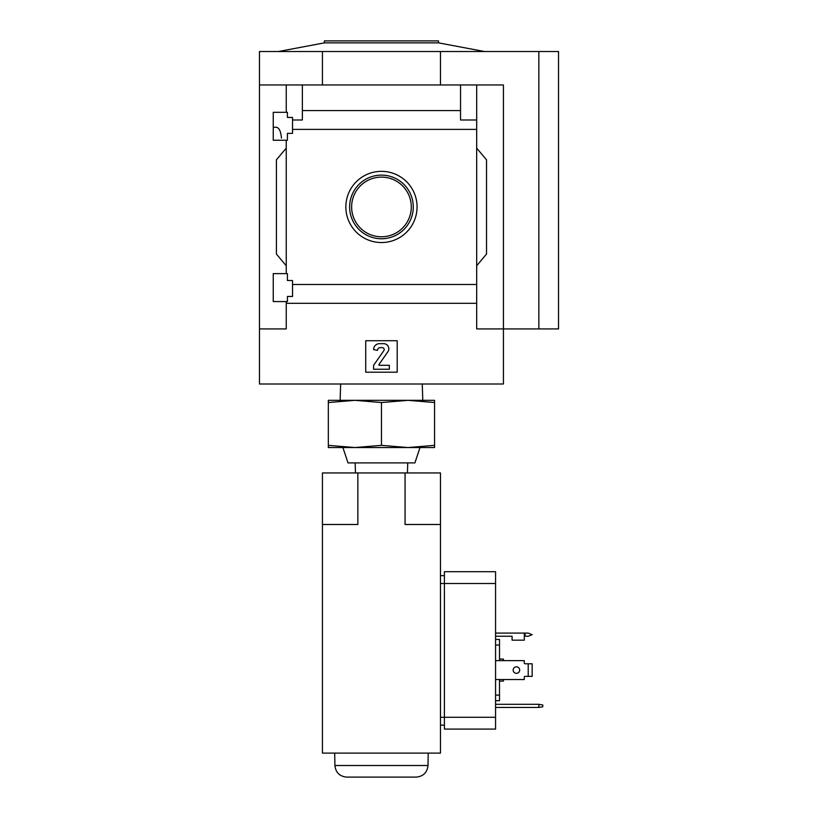 <?xml version="1.0" encoding="UTF-8"?>
<svg xmlns="http://www.w3.org/2000/svg" width="818" height="818" viewBox="0 0 818 818"><rect width="100%" height="100%" fill="white"/><g stroke="black" fill="none" stroke-linecap="round" stroke-linejoin="round"><path stroke-width="1.23" d="M281.443 138.089C280.85 131.309 279.132 127.7 276.3 127.271L273.253 127.271M273.253 301.576L273.253 273.631L287.415 273.631L287.415 280.523L292.537 280.523L292.537 296.453L287.415 296.453L287.415 301.576L273.253 301.576M273.253 140.246L273.253 112.311L287.415 112.311L287.415 117.434L292.537 117.434L292.537 133.365L287.415 133.365L287.415 140.246L273.253 140.246M286.239 140.246L286.239 273.631M286.239 112.311L286.239 84.97L259.48 84.97L259.48 51.524L558.52 51.524L558.52 328.918L538.847 328.918L538.847 51.524M381.454 171.34A35.603 35.603 0 0 1 412.292 224.745A35.603 35.603 0 0 1 350.625 224.745A35.603 35.603 0 0 1 381.454 171.34M286.239 301.576L286.239 328.918L259.48 328.918L259.48 384L503.428 384L503.428 328.918L476.679 328.918L476.679 284.49L292.537 284.49M476.679 284.49L476.679 129.397L292.537 129.397M259.48 328.918L259.48 84.97M476.679 129.397L476.679 119.99L460.544 119.99L460.544 110.573L302.374 110.573L302.374 119.99L292.537 119.99M460.544 110.573L460.544 84.97L286.239 84.97M476.679 303.314L286.239 303.314M538.847 328.918L503.428 328.918L503.428 84.97L460.544 84.97M302.374 84.97L302.374 110.573M476.679 84.97L476.679 119.99M286.239 265.768L276.402 254.04L276.402 159.847L286.239 148.119M476.679 148.119L486.516 159.847L486.516 254.04L476.679 265.768M365.718 372.2L365.718 340.717L397.2 340.717L397.2 372.2L365.718 372.2M322.435 84.97L322.435 51.524M440.473 84.97L440.473 51.524M379.491 343.672A5.9 5.9 0 0 0 373.591 349.572L377.527 350.36A2.751 2.751 0 0 1 380.278 347.609L382.211 347.609A1.963 1.963 0 0 1 383.816 350.707L373.591 365.309L373.591 369.245L389.327 369.245L389.327 365.309L379.143 365.309L378.826 364.695L387.906 351.72A5.112 5.112 0 0 0 383.714 343.672L379.491 343.672M278.365 51.524L324.409 42.863L438.509 42.863L484.542 51.524M324.409 42.863L324.409 40.9L438.509 40.9L438.509 42.863M381.454 175.124A31.82 31.82 0 0 1 409.01 222.854A31.82 31.82 0 0 1 353.897 222.854A31.82 31.82 0 0 1 381.454 175.124M381.454 177.117A29.826 29.826 0 0 1 407.292 221.862A29.826 29.826 0 0 1 355.625 221.862A29.826 29.826 0 0 1 381.454 177.117M328.335 402.538L328.335 400.329L354.9 400.329L328.335 402.538L328.335 445.35L354.9 447.548L381.454 445.35L408.018 447.548L434.573 445.35L434.573 447.548L328.335 447.548L328.335 445.35M434.573 400.329L434.573 402.538L408.018 400.329L434.573 400.329M408.018 400.329L381.454 402.538L354.9 400.329L408.018 400.329M340.646 384L340.135 400.329M434.573 445.35L434.573 402.538M381.454 445.35L381.454 402.538M407.436 472.947L407.742 462.896M342.895 447.548L348.008 462.896L414.9 462.896L420.012 447.548M357.844 472.947L322.435 472.947L322.435 753.102L440.473 753.102L440.473 524.491L405.063 524.491L405.063 472.947L357.844 472.947L357.844 524.491L322.435 524.491M440.473 524.491L440.473 472.947L405.063 472.947M495.565 679.523L524.287 679.523L524.287 677.161A0.787 0.787 0 0 1 525.074 676.374L528.224 676.374L528.224 663.787L525.074 663.787A0.787 0.787 0 0 1 524.287 662.999L524.287 660.637L495.565 660.637M495.565 633.091L524.287 633.091L524.287 640.177L512.088 640.177L512.088 636.24L495.565 636.24M495.565 571.71L444.409 571.71L495.565 571.71L495.565 729.094L444.409 729.094L444.409 717.294L440.473 717.294M542.774 705.004L538.847 704.308L538.847 707.458L542.774 706.762L542.774 705.004M495.565 704.308L538.847 704.308M538.847 707.458L495.565 707.458M499.501 660.637L499.501 639.471L495.565 639.471M499.501 645.034L495.565 645.034M499.501 679.523L499.501 695.116L495.565 695.116M499.501 695.116L499.501 700.678L495.565 700.678M444.409 571.71L444.409 717.294L495.565 717.294M444.409 725.167L440.473 725.167M444.409 575.647L440.473 575.647M503.428 679.523L503.428 681.097L499.501 681.097M499.501 659.063L503.428 659.063L503.428 660.637M427.998 765.505L334.92 765.505C335.717 772.56 339.644 776.425 346.72 777.1L416.188 777.1C423.264 776.425 427.2 772.56 427.998 765.505L428.213 753.102M528.224 676.374L532.16 676.374L532.16 663.787L528.224 663.787M519.665 670.075A3.241 3.241 0 0 1 514.798 672.887A3.241 3.241 0 0 1 514.798 667.263A3.241 3.241 0 0 1 519.665 670.075M524.287 677.161A0.787 0.787 0 0 1 525.074 676.374M525.074 663.787A0.787 0.787 0 0 1 524.287 662.999M524.287 633.091L528.224 633.091L532.16 634.666L528.224 636.24L524.287 636.24M495.565 583.51L440.473 583.51M525.074 633.091L525.074 636.24M422.262 384L422.773 400.329M355.482 472.947L355.165 462.896M334.92 765.505L334.705 753.102"/></g></svg>
